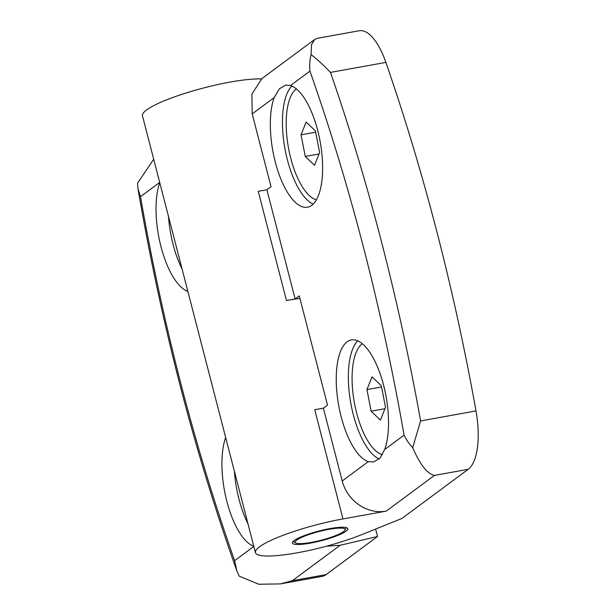 <?xml version="1.0" encoding="UTF-8"?>
<svg xmlns="http://www.w3.org/2000/svg" width="615" height="615" viewBox="0 0 615 615"><rect width="100%" height="100%" fill="white"/><g stroke="black" fill="none" stroke-linecap="round" stroke-linejoin="round"><path stroke-width="0.92" d="M274.19 97.6L279.318 88.891L285.614 85.07L290.518 85.508A62.046 24.116 79.8 0 1 317.701 130.434A62.046 24.116 79.8 0 1 307.492 207.217A62.046 24.116 79.8 0 1 275.251 161.883A62.046 24.116 79.8 0 1 274.19 97.6L252.196 113.898L251.889 94.141L261.875 78.612L314.742 39.445L317.44 38.284L359.175 30.75A57.272 22.255 79.8 0 1 385.874 62.407A954.503 370.983 79.8 0 1 476.01 410.928A57.272 22.255 79.8 0 1 468.192 469.322L401.756 518.545L361.143 534.865A66.812 11.616 -14.5 0 1 297.253 552.8A66.812 11.616 -14.5 0 1 255.425 552.601A66.812 11.616 -14.5 0 1 342.97 518.929L386.243 511.127A38.184 34.548 -126.5 0 1 342.209 480.968L323.382 408.168L314.726 409.728L342.97 518.929M261.452 78.935A66.812 11.616 165.5 0 0 230.002 82.118A66.812 11.616 165.5 0 0 142.457 115.789L255.425 552.601M299.928 298.452A66.812 11.616 165.5 0 0 286.482 300.527L295.139 298.967L266.895 189.758L258.239 191.327L286.482 300.527M329.901 528.608A28.636 4.982 -14.5 0 1 347.829 528.7A28.636 4.982 -14.5 0 1 310.314 543.13A28.636 4.982 -14.5 0 1 292.386 543.037A28.636 4.982 -14.5 0 1 329.901 528.608M253.764 546.205A62.046 24.116 79.8 0 1 226.858 501.371A62.046 24.116 79.8 0 1 225.651 437.496M234.392 471.267A62.046 24.116 -100.2 0 0 238.974 499.18A62.046 24.116 -100.2 0 0 247.983 523.826M187.867 291.395A62.046 24.116 79.8 0 1 160.961 246.561A62.046 24.116 79.8 0 1 159.754 182.686M168.487 216.457A62.046 24.116 -100.2 0 0 173.076 244.378A62.046 24.116 -100.2 0 0 182.086 269.016M291.879 86.031A62.046 24.116 -100.2 0 0 287.366 159.7A62.046 24.116 -100.2 0 0 313.189 204.095M383.599 385.236A62.046 24.116 79.8 0 1 384.659 449.519L380.001 458.144L373.551 461.988L368.331 461.611A62.046 24.116 79.8 0 1 341.148 416.693A62.046 24.116 79.8 0 1 351.357 339.911A62.046 24.116 79.8 0 1 383.599 385.236M357.776 340.841A62.046 24.116 -100.2 0 0 353.264 414.502A62.046 24.116 -100.2 0 0 379.224 458.967M311.29 542.399A25.769 4.482 -14.5 0 1 295.746 542.984A25.769 4.482 -14.5 0 1 303.71 536.488A25.769 4.482 -14.5 0 1 328.925 529.338A25.769 4.482 -14.5 0 1 344.869 530.284A25.769 4.482 -14.5 0 1 311.29 542.399M316.418 199.814A57.272 22.255 79.8 0 1 290.734 158.178A57.272 22.255 79.8 0 1 296.399 88.914M382.392 454.646A57.272 22.255 79.8 0 1 356.631 412.98A57.272 22.255 79.8 0 1 362.296 343.724M252.196 113.898L271.031 186.699L266.895 189.758M323.382 408.168L327.511 405.108L299.267 295.9L295.139 298.967M153.696 159.247L137.568 183.17L137.952 188.667L140.481 196.677C162.937 324.62 194.317 445.96 234.615 560.688L236.867 570.92L239.204 576.155L258.807 584.25L280.394 583.904L292.325 580.706L340.141 545.282L326.55 546.182M375.619 529.054L377.541 536.488L326.081 574.618A57.272 22.255 79.8 0 1 322.129 576.378L280.394 583.904M404.078 435.128C381.623 307.177 350.243 185.845 309.945 71.117C309.414 65.259 309.791 59.763 311.075 54.62C317.363 59.471 323.836 65.398 330.486 72.401A954.503 370.983 79.8 0 1 420.614 420.921L412.703 447.597C409.183 443.999 406.307 439.84 404.078 435.128L384.659 449.519M468.192 469.322L434.436 475.41C427.225 473.819 419.984 464.548 412.703 447.597M377.541 536.488L340.141 545.282M314.734 39.445L311.467 44.734L311.075 54.62M306.109 122.031L315.387 130.849L319.608 152.474L314.542 165.281L305.255 156.464L301.043 134.846L306.109 122.031M372.037 376.834L381.315 385.728L385.505 407.361L380.408 420.099L371.122 411.204L366.94 389.572L372.037 376.834M315.656 132.21L301.043 134.846M319.008 153.988L305.255 156.464M381.554 386.935L366.94 389.572M384.967 408.706L371.122 411.204M434.436 475.41L386.243 511.127M159.692 182.44L140.481 196.677M234.615 560.688L253.834 546.451M342.209 480.968L368.331 461.611M309.945 71.117L290.518 85.508M476.01 410.928L420.614 420.921M326.081 574.618L292.325 580.706M385.874 62.407L330.486 72.401M295.746 542.984L293.078 541.469M137.952 188.667C161.115 323.29 194.086 450.71 236.867 570.92M344.869 530.284L346.46 527.662"/></g></svg>
